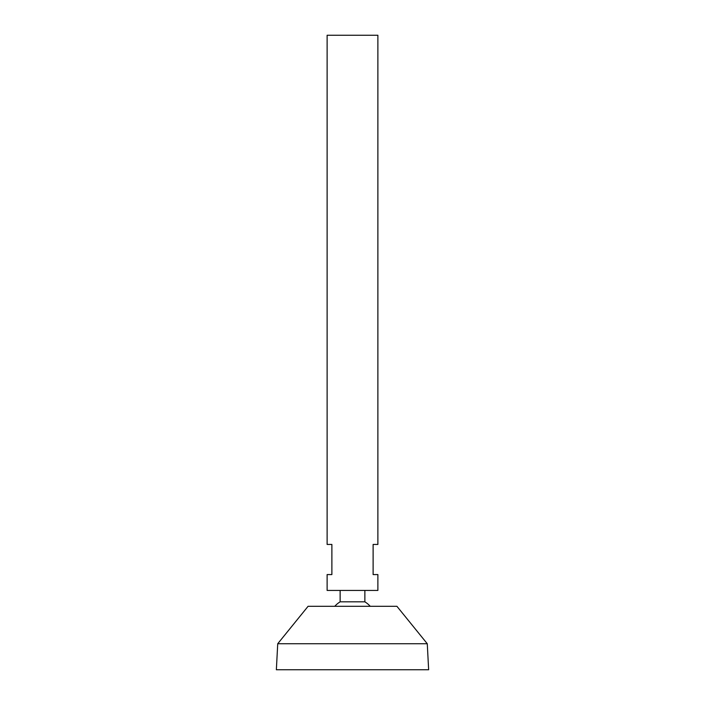 <?xml version="1.0" encoding="UTF-8"?>
<svg xmlns="http://www.w3.org/2000/svg" width="705" height="705" viewBox="0 0 705 705"><rect width="100%" height="100%" fill="white"/><g stroke="black" fill="none" stroke-linecap="round" stroke-linejoin="round"><path stroke-width="1.06" d="M377.88 35.25L327.12 35.25L327.12 544.436L331.879 544.436L331.879 574.575L327.12 574.575L327.12 590.438L377.88 590.438L377.88 574.575L373.121 574.575L373.121 544.436L377.88 544.436L377.88 35.25M364.864 590.438L364.864 601.832L340.136 601.832A23.794 23.794 0 0 0 334.769 606.3M427.274 643.736L396.915 606.3L308.085 606.3L277.726 643.736L276.36 669.75L428.64 669.75L427.274 643.736L277.726 643.736M340.136 590.438L340.136 601.832M370.231 606.3A23.794 23.794 0 0 0 364.864 601.832"/></g></svg>
